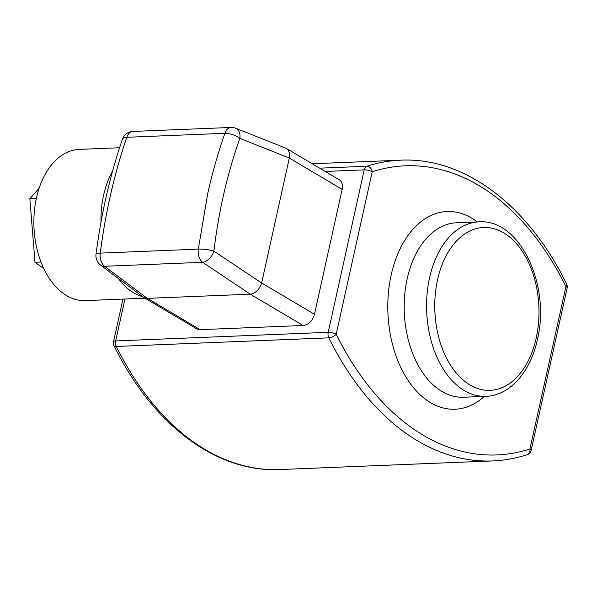 <?xml version="1.0" encoding="UTF-8"?>
<svg xmlns="http://www.w3.org/2000/svg" width="597" height="597" viewBox="0 0 597 597"><rect width="100%" height="100%" fill="white"/><g stroke="black" fill="none" stroke-linecap="round" stroke-linejoin="round"><path stroke-width="0.9" d="M101.02 222.017A75.67 48.335 -92.3 0 1 112.624 170.973M144.967 298.187L85.326 300.604A75.67 48.335 -92.3 0 1 36.469 197.876A75.67 48.335 -92.3 0 1 79.2 149.399L119.564 147.757M142.787 296.769A75.67 48.335 -92.3 0 1 118.333 278.433M96.02 254.329A11.641 11.641 0 0 0 100.58 265.128L100.58 265.128A11.641 7.948 126.9 0 0 104.55 266.269L147.362 298.358L250.277 294.194L202.599 262.299L104.55 266.269A11.641 7.433 -92.3 0 1 100.266 253.121L198.308 249.15L207.704 193.689C212.338 172.839 218.077 152.713 224.927 133.31L126.803 137.288A436.541 278.844 87.7 0 0 100.266 253.121A11.641 2.298 -172.7 0 0 96.02 254.329C101.221 213.86 110.012 175.518 122.385 139.302A11.641 4.649 -161.1 0 1 126.803 137.288A11.641 7.433 -92.3 0 1 132.922 131.437L231.054 127.46A11.641 7.433 -92.3 0 0 224.927 133.31A11.641 4.552 -160.5 0 1 239.83 138.37A11.641 7.865 -68.3 0 0 235.822 128.273L235.822 128.273A11.641 11.641 0 0 0 231.054 127.46M261.635 282.971L314.47 314.268A11.641 8.276 120.6 0 1 303.112 325.492L250.307 294.194C255.688 293.202 259.456 289.478 261.62 283.008L289.336 158.018C290.038 153.466 288.993 150.243 286.209 148.355L235.822 128.273M286.209 148.355L339.141 179.712A11.641 8.276 120.6 0 1 342.156 189.361L289.321 158.063M314.47 314.268L342.156 189.361M100.58 265.128L143.862 297.53L147.362 298.358L200.196 329.663L303.112 325.492M200.196 329.663A11.641 8.276 120.6 0 1 196.667 328.813L143.862 297.53M527.248 454.698A5.821 5.821 0 0 0 531.136 450.414A5.821 1.716 12.5 0 0 529.927 448.974A5.821 4.41 72.1 0 1 527.248 454.698C515.868 458.369 504.323 460.451 492.6 460.929A302.836 193.443 -92.3 0 1 328.813 337.85A5.821 2.56 -26.3 0 0 336.201 334.216A297.015 189.727 87.7 0 0 529.927 448.974L565.941 286.53A297.015 189.727 87.7 0 0 372.215 171.772A5.821 4.41 -107.9 0 0 366.856 166.257A302.836 193.443 -92.3 0 1 400.594 160.183L312.224 163.765M566.687 284.135A5.821 2.56 153.7 0 1 565.941 286.53A5.821 1.716 12.5 0 1 567.15 287.97A5.821 5.821 0 0 0 566.687 284.135C528.285 205.361 464.466 156.966 400.594 160.183M280.06 469.541C216.189 472.757 152.369 424.355 113.967 345.588A5.821 2.56 -26.3 0 0 116.273 346.461A302.836 193.443 87.7 0 0 280.06 469.541L492.6 460.929M289.336 158.018L239.83 138.37C227.3 173.831 218.659 211.413 213.913 251.113A11.641 2.388 -173.2 0 0 198.308 249.15A11.641 7.433 -92.3 0 0 202.599 262.299A11.641 7.268 -56.2 0 0 213.913 251.113L261.62 283.008M43.768 268.546L34.977 262.262L29.85 198.689L39.118 188.242M34.977 262.262L40.977 262.016M29.85 198.689L36.35 198.428M437.556 279.709A81.49 52.051 87.7 0 0 470.011 384.953A81.49 52.051 87.7 0 0 536.181 338.133A81.49 52.051 87.7 0 0 503.726 232.897A81.49 52.051 87.7 0 0 437.556 279.709M429.564 277.806A87.311 55.767 -92.3 0 1 478.861 221.868L456.489 222.778A87.311 55.767 87.7 0 0 407.184 278.717A87.311 55.767 87.7 0 0 463.556 397.244L485.928 396.341A87.311 55.767 -92.3 0 1 429.564 277.806M484.324 396.408A98.945 63.207 -92.3 0 1 411.609 385.319A98.945 63.207 -92.3 0 1 391.192 274.904A98.945 63.207 -92.3 0 1 477.257 221.935M124.952 299L115.661 340.924L328.208 332.313L364.215 169.869L325.201 171.451M319.664 168.167L366.856 166.257A5.821 3.716 -92.3 0 0 364.215 169.869A5.821 1.716 12.5 0 1 372.215 171.772L336.201 334.216A5.821 1.716 12.5 0 0 328.208 332.313A5.821 3.716 -92.3 0 0 328.813 337.85L116.273 346.461A5.821 3.716 -92.3 0 1 115.661 340.924A5.821 1.716 12.5 0 0 113.497 341.745A5.821 5.821 0 0 0 113.967 345.588M485.928 396.341C509.995 395.632 530.584 371.632 537.39 339.574C550.807 285.508 519.972 218.569 478.861 221.868M531.136 450.414L567.15 287.97M113.497 341.745L122.96 299.082M132.922 131.437A11.641 11.641 0 0 0 122.385 139.302"/></g></svg>
